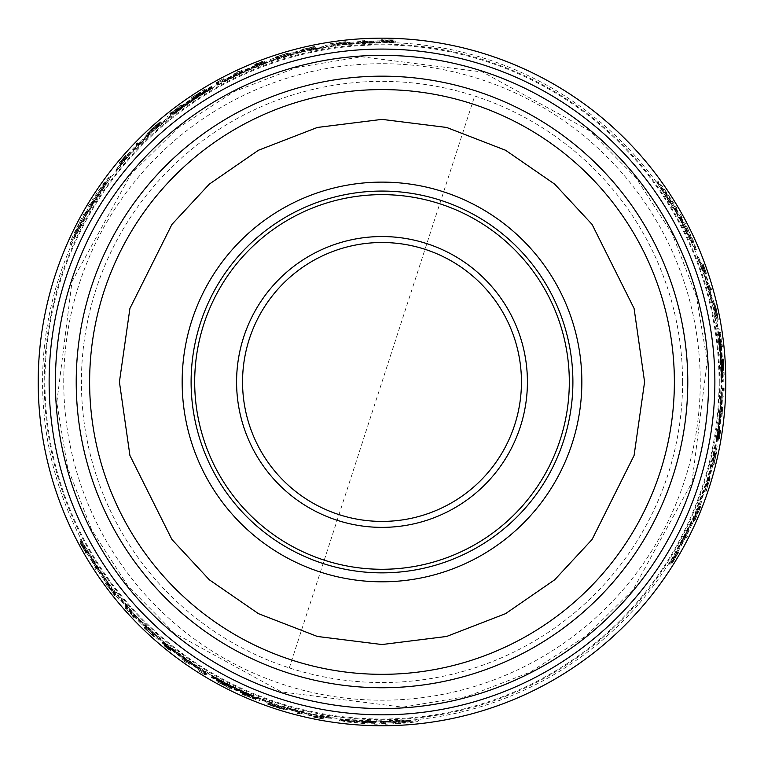 <?xml version="1.0" encoding="UTF-8"?>
<svg xmlns="http://www.w3.org/2000/svg" width="764" height="764" viewBox="0 0 764 764"><rect width="100%" height="100%" fill="white"/><g stroke="black" fill="none" stroke-linecap="round" stroke-linejoin="round"><path stroke-width="0.57" stroke-dasharray="3.82 2.86" d="M682.596 381.962A300.596 300.596 0 0 1 289.298 667.898A300.596 300.596 0 0 1 81.404 381.962A300.596 300.596 0 0 1 474.702 96.016A300.596 300.596 0 0 1 682.596 381.962M72.026 281.467L130.778 174.421L177.544 128.228L233.87 91.709L296.489 67.519L361.334 56.756L482.495 71.978L589.541 130.739L635.734 177.506L672.244 233.832L696.434 296.451L707.206 361.296L691.974 482.447L633.222 589.493L586.456 635.686L530.13 672.205L467.511 696.396L402.666 707.158L281.505 691.936L174.459 633.175L128.266 586.418L91.756 530.082L67.566 467.463L56.794 402.618L72.026 281.467M63.746 381.962A318.254 318.254 0 0 1 382 63.699A318.254 318.254 0 0 1 700.254 381.962A318.254 318.254 0 0 1 382 700.216A318.254 318.254 0 0 1 63.746 381.962M42.564 381.962A339.436 339.436 0 0 1 382 42.526A339.436 339.436 0 0 1 721.436 381.962A339.436 339.436 0 0 1 382 721.397A339.436 339.436 0 0 1 42.564 381.962M702.183 267.429L697.188 257.373A338.92 338.92 0 0 1 701.82 269.797L705.134 277.046L706.585 284.437A338.92 338.92 0 0 1 711.485 302.554L713.91 309.64L714.56 316.592A338.92 338.92 0 0 1 716.431 326.954L715.763 316.888A340.047 340.047 0 0 0 712.306 301.15L709.269 292.364L708.18 285.841A340.047 340.047 0 0 0 702.183 267.429L703.453 267.429L698.477 257.373A340.114 340.114 0 0 1 703.09 269.797L701.82 269.797M716.002 313.049A341.04 341.04 0 0 0 715.324 309.84L713.452 302.916L716.584 317.117A340.811 340.811 0 0 0 715.811 313.278L715.753 313.278A340.744 340.744 0 0 1 717.062 319.973L716.002 313.049L717.224 313.049A342.234 342.234 0 0 0 716.546 309.84L714.684 302.916L717.74 318.101L716.517 318.101M719.268 334.326L719.698 334.326A341.04 341.04 0 0 0 719.421 332.426L718.828 332.426L720.404 344.688A340.448 340.448 0 0 1 720.605 346.569L721.197 346.569A341.04 341.04 0 0 0 720.996 344.688L719.268 334.326L720.901 334.326A342.234 342.234 0 0 0 720.633 332.426L719.421 332.426M722.419 361.324A341.04 341.04 0 0 0 722.266 358.965L722.123 367.007L722.973 375.057A341.04 341.04 0 0 0 722.916 372.698L722.629 369.948A340.839 340.839 0 0 0 722.372 364.065L722.419 361.324L723.613 361.324A342.234 342.234 0 0 0 723.46 358.965L723.317 367.007L722.123 367.007M701.915 264.058L705.182 273.474L701.915 264.058L703.195 264.058L703.797 265.786L702.527 265.786M704.561 271.65L704.026 270.361L705.287 270.361L705.821 271.65L704.561 271.65M709.67 289.566L710.281 289.566A341.04 341.04 0 0 0 709.746 287.675L709.135 287.675A340.448 340.448 0 0 1 709.67 289.566L711.523 289.566A342.234 342.234 0 0 0 710.988 287.675L709.746 287.675M680.839 217.501L674.564 208.209L675.51 208.209C665.339 192.184 658.912 183.15 656.219 181.097L672.788 208.209L673.743 208.209L676.617 213.137L675.653 213.137L681.774 222.458L680.848 222.458L695.068 249.561L692.365 241.462L683.494 222.458L682.567 222.458L679.884 217.501L682.204 217.501L679.769 213.137L677.429 213.137M292.879 53.795L279.968 58.36L279.586 57.692A340.047 340.047 0 0 0 269.329 61.12L269.902 62.113A338.92 338.92 0 0 1 288.83 56.097L302.773 51.656L315.16 49.689A338.92 338.92 0 0 1 335.577 46.232L334.966 45.171A340.047 340.047 0 0 0 323.745 46.938L324.146 47.626L309.773 49.67A340.047 340.047 0 0 0 292.879 53.795L292.259 52.726L281.353 56.698L281.964 57.758M266.646 62.352L266.512 62.123A340.047 340.047 0 0 0 256.599 65.876L254.67 67.07A339.655 339.655 0 0 0 225.495 80.506L225.294 80.163A340.047 340.047 0 0 0 215.859 85.262L216.422 86.236A338.92 338.92 0 0 1 261.116 65.332L266.999 62.915L261.584 64.52L266.646 62.352L266.034 61.301L266.646 62.352M352.29 43.347L349.96 43.424A340.047 340.047 0 0 0 337.191 44.875L356.817 43.978A338.92 338.92 0 0 1 376.528 43.08L396.153 42.201A340.047 340.047 0 0 0 382.382 41.905L380.08 42.049A339.913 339.913 0 0 0 352.29 43.347L351.631 42.201L349.301 42.287A341.241 341.241 0 0 0 336.552 43.758L337.191 44.875M344.287 43.118L333.104 44.474A341.011 341.011 0 0 0 331.079 44.77L331.395 45.315L344.564 43.596A340.419 340.419 0 0 1 346.608 43.376L346.293 42.822A341.011 341.011 0 0 0 344.239 43.042L343.628 41.991L332.464 43.357L333.104 44.474M205.535 90.123A341.04 341.04 0 0 0 203.53 91.346L201.285 92.969A340.839 340.839 0 0 0 196.319 96.13L193.922 97.467A341.04 341.04 0 0 0 191.955 98.776L198.993 94.879L205.535 90.123L204.943 89.082A342.234 342.234 0 0 0 202.928 90.314L200.693 91.938L201.285 92.969M180.314 107.17L180.514 107.523A340.448 340.448 0 0 1 182.052 106.406L181.756 105.9A341.04 341.04 0 0 0 180.228 107.017L171.9 113.32A341.04 341.04 0 0 0 170.391 114.505L170.687 115.02L180.314 107.17L179.922 106.483A341.642 341.642 0 0 1 181.45 105.365L182.052 106.406M138.141 144.377L137.835 143.852A341.04 341.04 0 0 0 136.479 145.255L136.785 145.79A340.448 340.448 0 0 1 138.141 144.377L137.224 142.782A342.234 342.234 0 0 0 135.858 144.186L136.479 145.255M212.392 88.185A339.216 339.216 0 0 0 176.694 111.926L176.608 111.783A339.388 339.388 0 0 1 212.306 88.041L212.172 87.812A339.655 339.655 0 0 0 176.474 111.554L176.408 111.429A339.779 339.779 0 0 1 212.105 87.698L211.972 87.468A340.047 340.047 0 0 0 167.956 117.723L168.529 118.716A338.92 338.92 0 0 1 212.535 88.443L211.79 87.153A340.41 340.41 0 0 0 176.092 110.885L176.608 111.783M140.767 143.336L135.667 147.528A340.047 340.047 0 0 0 122.727 161.93L116.51 171.289A338.92 338.92 0 0 1 124.952 161.061L129.584 154.576L135.257 149.61A338.92 338.92 0 0 1 148.493 136.317L153.411 130.673L159.113 126.643A338.92 338.92 0 0 1 167.144 119.843L158.769 125.439A340.047 340.047 0 0 0 146.86 136.307L140.767 143.336L140.156 142.257L135.047 146.449A341.241 341.241 0 0 0 122.087 160.832L122.727 161.93M90.706 204.532L91.384 205.717L90.849 206.538L90.162 205.363L97.219 194.409L97.62 195.097L105.718 181.908L96.694 193.493L97.095 194.19L87.593 209.68L88.08 210.52L85.253 215.467L84.775 214.646C75.98 231.463 71.367 241.558 70.937 244.91L86.131 217.005L85.654 216.174L88.49 211.217L88.968 212.058L93.982 202.097L94.45 202.899L110.809 177.028L105.145 183.417L93.122 200.607L93.59 201.41L90.63 206.213L89.474 204.198L86.915 208.486L88.08 210.52M119.938 163.849L119.299 162.751L124.561 156.668L125.191 157.766L120.626 163.572L126.289 157.04L119.938 163.849L124.341 158.874L123.711 157.776L119.986 162.474L125.659 155.952L126.289 157.04M155.321 127.158A341.04 341.04 0 0 0 152.876 129.345L147.824 134.426L158.559 124.618A340.811 340.811 0 0 0 155.617 127.206L155.646 127.254A340.744 340.744 0 0 1 160.784 122.775L155.321 127.158L154.71 126.098A342.234 342.234 0 0 0 152.275 128.285L147.213 133.366L158.826 123.128L159.437 124.179M304.607 50.414L304.473 50.195A340.696 340.696 0 0 1 313.25 48.266L313.374 48.495A340.448 340.448 0 0 1 315.341 48.094L315.045 47.588A341.011 341.011 0 0 0 313.078 47.979L313.23 48.237A340.734 340.734 0 0 0 304.464 50.166L304.311 49.908A341.011 341.011 0 0 0 302.382 50.367L302.678 50.873A340.448 340.448 0 0 1 304.607 50.414L303.852 49.116A341.9 341.9 0 0 1 312.619 47.177L313.25 48.266M256.99 64.988L256.876 64.787A340.964 340.964 0 0 1 263.074 62.409L263.045 62.361A341.011 341.011 0 0 0 255.224 65.389L255.501 65.876A340.448 340.448 0 0 1 263.332 62.858L263.313 62.81A340.496 340.496 0 0 0 257.105 65.188L257.029 65.045A340.668 340.668 0 0 1 263.227 62.667L263.188 62.61A340.734 340.734 0 0 0 256.99 64.988L256.389 63.937A341.928 341.928 0 0 1 262.587 61.559L262.615 61.617A341.861 341.861 0 0 0 256.417 63.995L256.503 64.147A341.689 341.689 0 0 1 262.701 61.769L263.313 62.81M392.161 41.094L383.709 40.95A341.011 341.011 0 0 0 382.057 40.95L382.382 41.504A340.448 340.448 0 0 1 384.034 41.514L383.91 41.294A340.668 340.668 0 0 1 385.677 41.313L391.569 41.638A340.448 340.448 0 0 1 393.699 41.705L386.527 41.275L394.339 41.17A341.011 341.011 0 0 0 392.161 41.094L391.464 39.881L383.136 39.948L383.824 41.151M287.579 54.387L275.814 58.198L288.611 54.511L277.418 57.672L287.579 54.387L286.968 53.327L276.816 56.612L286.997 53.69L287.608 54.75M237.537 73.057L237.795 73.506A340.496 340.496 0 0 0 234.233 75.197L234.252 75.235A340.448 340.448 0 0 1 242.914 71.214L242.885 71.176A340.496 340.496 0 0 0 239.524 72.695L239.275 72.255A341.011 341.011 0 0 0 237.537 73.057L237.193 72.465A341.689 341.689 0 0 0 233.631 74.156L234.233 75.197M224.024 79.809L223.995 79.762A341.011 341.011 0 0 0 217.167 83.429L217.444 83.916A340.448 340.448 0 0 1 219.144 82.99L218.886 82.55A340.954 340.954 0 0 1 224.024 79.809L223.432 78.768A342.148 342.148 0 0 0 218.294 81.519L218.886 82.55M363.616 42.03A340.419 340.419 0 0 1 365.727 41.924L365.402 41.351A341.011 341.011 0 0 0 363.282 41.457L362.948 40.874A341.613 341.613 0 0 1 365.058 40.759L365.402 41.351M44.952 381.962A337.048 337.048 0 0 1 382 44.904A337.048 337.048 0 0 1 719.048 381.962A337.048 337.048 0 0 1 382 719.01A337.048 337.048 0 0 1 44.952 381.962M722.047 381.962A340.047 340.047 0 0 0 717.854 328.711L716.708 328.711A338.92 338.92 0 0 1 720.92 381.962L721.216 381.962A339.216 339.216 0 0 0 718.513 339.168L718.676 339.168A339.388 339.388 0 0 1 721.388 381.962L721.655 381.962A339.655 339.655 0 0 0 718.943 339.168L719.077 339.168A339.779 339.779 0 0 1 721.779 381.962L723.241 381.962A341.241 341.241 0 0 0 719.067 328.711L717.921 328.711A340.114 340.114 0 0 1 722.114 381.962L722.41 381.962A340.41 340.41 0 0 0 719.717 339.168L719.879 339.168A340.582 340.582 0 0 1 722.582 381.962L722.849 381.962A340.849 340.849 0 0 0 720.146 339.168L719.077 339.168M373.997 722.935L374.675 721.76L375.659 721.808L374.981 722.992L361.964 722.362L362.365 721.674L346.894 721.254L361.439 723.269L361.84 722.582L380.004 723.059L380.491 722.219L386.192 722.2L385.715 723.021C404.681 722.219 415.721 721.168 418.844 719.869L387.081 720.662L386.603 721.483L380.892 721.522L381.379 720.681L370.244 721.311L370.712 720.509L340.123 719.277L348.489 720.987L369.384 722.811L369.843 722.009L375.487 722.161L374.322 724.167L379.316 724.243L380.491 722.219M298.18 711.933L297.874 712.459A341.04 341.04 0 0 0 299.774 712.936L300.08 712.411A340.448 340.448 0 0 1 298.18 711.933L297.253 713.528A342.234 342.234 0 0 0 299.154 714.015L299.774 712.936M324.146 717.969L314.357 716.078L324.146 717.969L323.506 719.067L321.711 718.723L322.341 717.625M316.248 716.451L317.633 716.632L317.003 717.73L315.618 717.549L316.248 716.451M229.668 687.084A341.04 341.04 0 0 0 231.778 688.135L224.883 683.99L217.492 680.695A341.04 341.04 0 0 0 219.564 681.822L222.085 682.949A340.839 340.839 0 0 0 227.309 685.671L229.668 687.084L229.066 688.116A342.234 342.234 0 0 0 231.186 689.166L224.282 685.021L224.883 683.99M254.613 697.857L254.402 698.229A341.04 341.04 0 0 0 256.188 698.945L256.484 698.43L245.072 693.664A340.448 340.448 0 0 1 243.344 692.891L243.047 693.406A341.04 341.04 0 0 0 244.776 694.17L254.613 697.857L253.801 699.27A342.234 342.234 0 0 0 255.577 699.986L256.188 698.945M274.677 705.669A341.04 341.04 0 0 0 277.79 706.69L284.724 708.524L270.867 704.131A340.811 340.811 0 0 0 274.572 705.392L274.601 705.334A340.744 340.744 0 0 1 268.154 703.119L274.677 705.669L274.066 706.729A342.234 342.234 0 0 0 277.179 707.741L284.113 709.584L269.434 704.637L270.036 703.587M321.09 716.508L332.302 717.215A338.92 338.92 0 0 1 319.218 715.009L311.292 714.254L304.158 711.819A338.92 338.92 0 0 1 286.022 707.006L278.669 705.564L272.328 702.641A338.92 338.92 0 0 1 262.424 699.079L271.468 703.539A340.047 340.047 0 0 0 286.825 708.419L295.954 710.176L302.143 712.497A340.047 340.047 0 0 0 321.09 716.508L320.46 717.606L331.662 718.322A340.114 340.114 0 0 1 318.588 716.107L319.218 715.009M212.172 676.102A339.655 339.655 0 0 0 250.582 695.154L250.516 695.269A339.779 339.779 0 0 1 212.105 676.216L211.972 676.446A340.047 340.047 0 0 0 260.19 699.442L260.763 698.449A338.92 338.92 0 0 1 212.535 675.471L212.392 675.729A339.216 339.216 0 0 0 250.802 694.782L250.716 694.925A339.388 339.388 0 0 1 212.306 675.873L211.58 677.133A340.849 340.849 0 0 0 249.981 696.195L250.516 695.269M96.808 567.843A340.419 340.419 0 0 1 95.653 566.067L95.328 566.64A341.011 341.011 0 0 0 96.474 568.416L96.14 568.999A341.613 341.613 0 0 1 94.984 567.232L95.328 566.64M199.318 669.847L199.289 669.894A341.011 341.011 0 0 0 205.888 673.972L206.165 673.485A340.448 340.448 0 0 1 204.513 672.482L204.265 672.922A340.954 340.954 0 0 1 199.318 669.847L198.716 670.878A342.148 342.148 0 0 0 203.663 673.953L204.265 672.922M190.217 663.314L190.246 663.267A340.448 340.448 0 0 1 182.434 657.785L182.415 657.823A340.496 340.496 0 0 0 185.413 659.972L185.155 660.421A341.011 341.011 0 0 0 186.712 661.519L186.97 661.07A340.496 340.496 0 0 0 190.217 663.314L189.644 664.308A341.642 341.642 0 0 1 181.832 658.826L182.434 657.785M145.828 627.311L154.71 635.801L145.112 626.556L145.828 627.311L145.217 628.371L152.838 635.724L144.912 628.581L145.532 627.511M82.493 543.825A340.448 340.448 0 0 1 81.49 541.953L84.699 548.38L80.697 541.666A341.011 341.011 0 0 0 81.729 543.586L85.826 550.978A341.011 341.011 0 0 0 86.647 552.41L86.972 551.856A340.448 340.448 0 0 1 86.151 550.424L86.026 550.634A340.668 340.668 0 0 1 85.157 549.096L82.493 543.825L81.786 545.038A341.642 341.642 -60 0 1 80.783 543.175L84.002 549.574L84.699 548.38M164.728 644.721L164.699 644.768A341.011 341.011 0 0 0 171.232 650.04L171.518 649.543A340.448 340.448 0 0 1 164.986 644.281L164.957 644.319A340.496 340.496 0 0 0 170.114 648.502L170.028 648.646A340.668 340.668 0 0 1 164.871 644.463L164.843 644.529A340.734 340.734 0 0 0 170 648.703L169.885 648.903A340.964 340.964 0 0 1 164.728 644.721L164.098 645.819A342.205 342.205 0 0 0 170.63 651.081L171.232 650.04M126.194 606.616L125.898 607.132A341.011 341.011 0 0 0 127.225 608.631L127.378 608.373A340.734 340.734 0 0 0 133.433 615.01L133.28 615.259A341.011 341.011 0 0 0 134.645 616.701L134.942 616.195A340.448 340.448 0 0 1 133.576 614.753L133.442 614.972A340.696 340.696 0 0 1 127.387 608.345L127.521 608.115A340.448 340.448 0 0 1 126.194 606.616L125.267 608.22A342.205 342.205 0 0 0 126.604 609.72L127.225 608.631M114.17 593.045A341.011 341.011 0 0 0 115.44 594.65L115.765 594.096L107.695 583.562A340.419 340.419 0 0 1 106.473 581.891L106.158 582.454A341.011 341.011 0 0 0 107.371 584.116L114.399 592.644L113.53 594.153A342.205 342.205 0 0 0 114.801 595.758L115.765 594.096M103.608 576.992L104.84 578.978A340.047 340.047 0 0 0 112.48 589.302L101.889 572.761A338.92 338.92 0 0 1 91.26 556.135L80.688 539.575A340.047 340.047 0 0 0 87.316 551.656L88.586 553.575A339.913 339.913 0 0 0 103.608 576.992L102.949 578.128L104.181 580.115A341.241 341.241 0 0 0 111.83 590.419L112.48 589.302M171.126 648.321L172.97 649.667A339.655 339.655 0 0 0 199.194 668.223L198.993 668.567A340.047 340.047 0 0 0 208.123 674.192L208.687 673.218A338.92 338.92 0 0 1 168.233 644.959L163.2 641.082L167.297 644.959L162.751 641.894A340.047 340.047 0 0 0 170.964 648.598L170.515 649.362L172.368 650.718A340.849 340.849 0 0 0 198.592 669.254L199.194 668.223M152.771 632.114L152.389 632.783A340.047 340.047 0 0 0 160.478 639.955L161.061 638.962A338.92 338.92 0 0 1 146.373 625.573L135.562 615.717L127.674 605.976A338.92 338.92 0 0 1 114.466 590.028L113.855 591.078A340.047 340.047 0 0 0 120.989 599.921L121.39 599.224L130.338 610.646A340.047 340.047 0 0 0 142.362 623.223L152.771 632.114L151.778 633.843A341.241 341.241 0 0 0 159.877 641.006L160.478 639.955M685.575 536.003A340.419 340.419 0 0 1 684.611 537.885L685.27 537.885A341.011 341.011 0 0 0 686.234 536.003L686.912 536.003A341.613 341.613 0 0 1 685.957 537.885L685.27 537.885M722.658 396.22L722.715 396.22A341.011 341.011 0 0 0 722.945 388.465L722.391 388.465A340.448 340.448 0 0 1 722.343 390.404L722.849 390.404A340.954 340.954 0 0 1 722.658 396.22L723.852 396.22A342.148 342.148 0 0 0 724.043 390.404L722.849 390.404M721.751 411.299L721.235 411.299A340.496 340.496 0 0 0 721.55 407.365L721.502 407.365A340.448 340.448 0 0 1 720.653 416.877L720.7 416.877A340.496 340.496 0 0 0 721.063 413.2L721.579 413.2A341.011 341.011 0 0 0 721.751 411.299L722.429 411.299A341.689 341.689 0 0 0 722.744 407.365L721.55 407.365M712.888 463.968L715.476 451.877L712.268 464.808L715.123 453.529L712.888 463.968L714.12 463.968L716.346 453.529L713.796 463.815L712.564 463.815M672.11 561.187L676.465 553.938A341.011 341.011 0 0 0 677.296 552.515L676.646 552.515A340.448 340.448 0 0 1 675.815 553.938L676.073 553.938A340.668 340.668 0 0 1 675.175 555.466L671.938 560.404A340.448 340.448 0 0 1 670.821 562.209L674.774 556.221L670.964 563.039A341.011 341.011 0 0 0 672.11 561.187L673.514 561.187L677.62 553.938L676.236 553.938M719.01 432.185L719.239 432.185A340.964 340.964 0 0 1 718.198 438.737L718.246 438.737A341.011 341.011 0 0 0 719.545 430.447L718.981 430.447A340.448 340.448 0 0 1 717.683 438.737L717.73 438.737A340.496 340.496 0 0 0 718.771 432.185L718.943 432.185A340.668 340.668 0 0 1 717.902 438.737L717.969 438.737A340.734 340.734 0 0 0 719.01 432.185L720.223 432.185A341.928 341.928 0 0 1 719.182 438.737L719.115 438.737A341.861 341.861 0 0 0 720.146 432.185L719.984 432.185A341.689 341.689 0 0 1 718.943 438.737L717.683 438.737M707.817 480.699L708.075 480.699A340.696 340.696 0 0 1 705.363 489.256L705.096 489.256A340.448 340.448 0 0 1 704.465 491.166L705.057 491.166A341.011 341.011 0 0 0 705.688 489.256L705.401 489.256A340.734 340.734 0 0 0 708.113 480.699L708.4 480.699A341.011 341.011 0 0 0 708.973 478.799L708.39 478.799A340.448 340.448 0 0 1 707.817 480.699L709.326 480.699A341.9 341.9 0 0 1 706.624 489.256L705.363 489.256M694.304 518.718L698.716 508.356A341.011 341.011 0 0 0 699.471 506.456L698.84 506.456L693.741 518.718A340.419 340.419 0 0 1 692.91 520.599L693.559 520.599A341.011 341.011 0 0 0 694.39 518.718L695.603 518.718L700.005 508.356L698.716 508.356M690.102 525.536L691.2 523.474A340.047 340.047 0 0 0 696.329 511.699L687.294 529.137A338.92 338.92 0 0 1 678.212 546.652L669.159 564.09A340.047 340.047 0 0 0 676.302 552.315L677.324 550.252A339.913 339.913 0 0 0 690.102 525.536L691.42 525.536L692.518 523.474A341.241 341.241 0 0 0 697.618 511.699L696.329 511.699M718.437 431.402L719.64 431.402A341.241 341.241 0 0 1 717.94 441.859L716.737 441.859A340.047 340.047 0 0 0 718.437 431.402L718.361 429.129A339.655 339.655 0 0 0 721.311 397.137L721.713 397.137A340.047 340.047 0 0 0 722.018 386.422L720.891 386.422A338.92 338.92 0 0 1 716.651 435.585L715.801 441.878L717.119 436.387L716.47 441.859L717.683 441.859L718.332 436.387L717.014 441.878L717.864 435.585A340.114 340.114 0 0 0 722.085 386.422L720.891 386.422M710.759 468.857L713.261 455.392L714.025 455.392A340.047 340.047 0 0 0 716.193 444.801L715.047 444.801A338.92 338.92 0 0 1 710.787 464.206L707.665 478.493L703.166 490.201A338.92 338.92 0 0 1 695.956 509.617L697.179 509.617A340.047 340.047 0 0 0 701.266 499.016L700.464 499.016L705.888 485.56A340.047 340.047 0 0 0 710.759 468.857L711.991 468.857L714.006 457.426L712.783 457.426M380.892 721.522L380.205 722.706L380.892 721.522L380.205 722.706L385.906 722.687L386.603 721.483M418.844 719.869L418.099 721.149L386.383 721.865L385.906 722.687M387.081 720.662L386.383 721.865M320.488 717.033L319.858 718.131L316.258 717.339L316.888 716.25M321.625 717.167L320.985 718.265M323.564 717.511L322.924 718.609L316.258 717.339M315.074 715.868L314.443 716.957M284.724 708.524L284.113 709.584M270.867 704.131L270.255 705.191L281.544 708.811L271.363 705.373L271.974 704.312M282.164 707.75L281.544 708.811M275.814 58.198L275.202 57.138L287.999 53.442L288.611 54.511M277.418 57.672L276.816 56.612M153.449 634.664L152.838 635.724M154.71 635.801L154.099 636.851L145.217 628.371M145.112 626.556L144.501 627.616M147.824 134.426L147.213 133.366M158.559 124.618L157.947 123.567L149.161 131.532L157.231 124.437L157.842 125.487M149.773 132.602L149.161 131.532M120.626 163.572L119.986 162.474M122.574 161.147L121.944 160.048L124.417 157.336L125.048 158.425M121.887 162.063L121.256 160.965M166.514 644.377L165.912 645.418L166.695 646.01L166.934 644.625M167.297 644.959L166.695 646.01M88.49 211.217L87.803 210.024L88.49 211.217L87.803 210.024L84.966 214.97L85.654 216.174M70.937 244.91L70.202 243.63L85.434 215.801L84.966 214.97M86.131 217.005L85.434 215.801M262.482 64.138L261.88 63.087L260.973 63.469L266.321 61.75L260.514 64.281A340.114 340.114 0 0 0 215.82 85.205L216.422 86.236M261.584 64.52L260.973 63.469M279.968 58.36L279.357 57.3L279.968 58.36L279.357 57.3L281.353 56.698M676.617 213.137L677.993 213.137L676.617 213.137L677.993 213.137L675.128 208.209L673.743 208.209M656.219 181.097L657.699 181.097L674.182 208.209L675.128 208.209M672.788 208.209L674.182 208.209M715.476 451.877L716.699 451.877L713.5 464.808L712.268 464.808M715.123 453.529L716.346 453.529M702.937 267.696L704.207 267.696L705.325 271.201L704.064 271.201M702.488 266.646L703.759 266.646M701.81 264.793L703.081 264.793L705.325 271.201M704.637 272.968L705.898 272.968M713.452 302.916L714.684 302.916M716.584 317.117L717.797 317.117L715.285 305.524L717.406 316.067L716.183 316.067M714.063 305.524L715.285 305.524M717.004 437.361L718.208 437.361M717.119 436.387L718.332 436.387M713.261 455.392L714.483 455.392L713.261 455.392L714.483 455.392L714.006 457.426M49.125 381.962A332.875 332.875 0 0 1 382 49.087A332.875 332.875 0 0 1 714.875 381.962A332.875 332.875 0 0 1 382 714.827A332.875 332.875 0 0 1 49.125 381.962M393.002 723.718L394.128 721.77L393.002 723.718L409.743 721.932L393.976 722.028L393.555 722.754L380.052 723.05L379.316 724.243M393.555 722.754L394.682 720.805L410.469 720.672L409.743 721.932M410.469 720.672L393.708 722.496M375.659 721.808L374.637 721.827L373.959 723.002M100.819 572.427L100.18 571.529A339.655 339.655 0 0 1 92.091 558.914L91.594 557.997L90.906 559.172L91.403 560.088A340.849 340.849 0 0 0 99.511 572.685L90.83 559.076L91.594 557.997L100.752 572.303L100.16 573.573M197.064 667.956L199.108 669.168L197.15 667.812A340.419 340.419 0 0 1 172.072 649.935L170.143 648.521L171.986 650.088A340.582 340.582 0 0 0 197.064 667.956L197.666 666.924A339.388 339.388 0 0 1 172.597 649.037L170.754 647.48L172.674 648.894A339.226 339.226 0 0 0 197.752 666.781L199.71 668.137L199.108 669.168M199.71 668.137L197.666 666.924M80.526 220.605L81.653 222.553L80.526 220.605L73.697 235.99L81.5 222.295L81.089 221.57L87.583 209.718L86.915 208.486M81.089 221.57L82.206 223.518L74.423 237.251L73.697 235.99M74.423 237.251L81.232 221.827M90.849 206.538L91.346 205.65L90.668 204.465M357.638 43.214L358.736 43.099A339.655 339.655 0 0 1 373.711 42.412L374.752 42.431L374.073 41.256L373.033 41.227A340.849 340.849 0 0 0 358.077 41.953L374.198 41.237L374.847 42.421L357.781 43.223L356.979 42.068M226.784 78.797L224.712 79.962L226.87 78.95A340.419 340.419 0 0 1 254.88 66.162L257.076 65.207L254.804 66.019A340.582 340.582 0 0 0 226.784 78.797L227.376 79.838A339.388 339.388 0 0 1 255.405 67.06L257.678 66.248L255.491 67.213A339.226 339.226 0 0 0 227.462 79.981L225.304 81.003L224.712 79.962M225.304 81.003L227.376 79.838M672.473 201.553L670.229 201.553L672.473 201.553L662.56 187.944L670.525 201.553L671.355 201.553L678.27 212.946L679.769 213.137M671.355 201.553L669.111 201.553L661.108 187.944L662.56 187.944M661.108 187.944L671.059 201.553M681.373 218.399L686.817 229.105L686.015 229.105L693.387 242.713L687.867 229.105L687.075 229.105L681.373 218.399L680.017 218.399L679.492 217.52L680.858 217.52M687.543 530.235L687.084 531.238A339.655 339.655 0 0 1 680.208 544.551L679.664 545.439L681.02 545.439L681.564 544.551A340.849 340.849 0 0 0 688.412 531.238L680.972 545.563L679.616 545.525L687.466 530.35L688.861 530.235M722.152 399.114L722.181 396.736L721.98 399.114A340.419 340.419 0 0 1 719.039 429.769L718.781 432.147L719.211 429.769A340.582 340.582 0 0 0 722.152 399.114L720.958 399.114A339.388 339.388 0 0 1 718.007 429.769L717.577 432.147L717.835 429.769A339.226 339.226 0 0 0 720.786 399.114L720.987 396.736L722.181 396.736M720.987 396.736L720.958 399.114M191.105 381.962A190.895 190.895 0 0 1 382 191.067A190.895 190.895 0 0 1 572.895 381.962A190.895 190.895 0 0 1 382 572.857A190.895 190.895 0 0 1 191.105 381.962M242.551 381.962A139.449 139.449 0 0 0 382 521.411A139.449 139.449 0 0 0 521.449 381.962A139.449 139.449 0 0 0 382 242.513A139.449 139.449 0 0 0 242.551 381.962M375.487 722.161L374.322 724.167M374.799 723.336L369.174 723.174L369.843 722.009M370.712 720.509L370.034 721.684L339.483 720.404L347.83 722.123L368.706 723.976M369.566 722.486L375.2 722.649L376.365 720.633M381.379 720.681L380.692 721.865L375.687 721.808M380.205 722.706L380.73 721.856L394.262 721.531M385.715 723.021L385.027 724.224C403.965 723.46 414.995 722.438 418.099 721.149M386.192 722.2L385.027 724.224M385.495 723.403L379.803 723.413M297.874 712.459L297.253 713.528M300.08 712.411L299.459 713.481A341.642 341.642 0 0 1 297.559 713.003M299.154 714.015L299.459 713.481M321.606 717.281L320.976 718.38L317.003 717.73L321.711 718.723M319.858 718.131L313.727 717.167L323.506 719.067M320.976 718.38L322.924 718.609M231.778 688.135L231.186 689.166M227.309 685.671L226.707 686.702L229.066 688.116M222.085 682.949L221.484 683.99A342.033 342.033 0 0 0 226.707 686.702M219.564 681.822L218.962 682.863L221.484 683.99M217.492 680.695L216.89 681.727A342.234 342.234 0 0 0 218.962 682.863M224.282 685.021L216.89 681.727M254.402 698.229L253.801 699.27M244.814 694.104L244.222 695.144L254.011 698.898M244.776 694.17L244.222 695.144M243.047 693.406L242.446 694.447A342.234 342.234 0 0 0 244.184 695.211M243.344 692.891L242.446 694.447M245.072 693.664L244.48 694.705A341.642 341.642 0 0 1 242.742 693.932M244.872 694.018L244.48 694.705M256.484 698.43L255.873 699.471L244.27 695.059M255.577 699.986L255.873 699.471M277.79 706.69L277.179 707.741M268.154 703.119L267.543 704.179L274.066 706.729M274.601 705.334L273.989 706.394A341.938 341.938 0 0 1 267.543 704.179M274.572 705.392L273.989 706.394M270.255 705.191A342.005 342.005 0 0 0 273.961 706.442M269.434 704.637L271.363 705.373M332.302 717.215L331.662 718.322M302.143 712.497L301.522 713.576A341.241 341.241 0 0 0 320.46 717.606M295.954 710.176L295.343 711.255L301.522 713.576M295.343 711.255L293.07 710.644L293.682 709.575M286.825 708.419L286.213 709.479L293.07 710.644M271.468 703.539L270.857 704.599A341.241 341.241 0 0 0 286.213 709.479M262.424 699.079L261.823 700.13L270.857 704.599M272.328 702.641L271.726 703.701A340.114 340.114 0 0 1 261.823 700.13M278.669 705.564L278.058 706.624L271.726 703.701M286.022 707.006L285.411 708.066L278.058 706.624M304.158 711.819L303.537 712.898A340.114 340.114 0 0 1 285.411 708.066M311.292 714.254L310.661 715.343L303.537 712.898M318.588 716.107L310.661 715.343M365.727 41.924L365.058 40.759M363.282 41.457L362.948 40.874M364.724 40.186A342.205 342.205 0 0 0 362.613 40.301M217.167 83.429L216.565 82.397A342.205 342.205 0 0 1 223.403 78.721L223.432 78.768M223.995 79.762L223.403 78.721M219.144 82.99L218.294 81.519M217.444 83.916L216.842 82.884A341.642 341.642 0 0 1 218.542 81.949M216.565 82.397L216.842 82.884M237.795 73.506L237.193 72.465M239.275 72.255L238.674 71.214A342.205 342.205 0 0 0 236.935 72.017M239.524 72.695L238.674 71.214M234.252 75.235L233.65 74.204A341.642 341.642 0 0 1 242.312 70.173L242.283 70.135A341.689 341.689 0 0 0 238.931 71.663M288.582 54.053L287.961 52.993L275.202 57.138M286.968 53.327L287.961 52.993M287.999 53.442L286.997 53.69M385.467 41.218L384.769 40.024M394.339 41.17L393.641 39.948A342.205 342.205 0 0 0 391.464 39.881M386.527 41.275L385.839 40.072L393.641 39.948M393.699 41.705L392.992 40.492L385.839 40.072M391.569 41.638L390.872 40.425A341.642 341.642 60 0 1 392.992 40.492M385.677 41.313L384.98 40.11L390.872 40.425M383.91 41.294L383.213 40.1A341.861 341.861 0 0 1 384.98 40.11M384.034 41.514L383.213 40.1M382.382 41.504L381.694 40.311A341.642 341.642 0 0 1 383.337 40.311M382.057 40.95L381.694 40.311M383.709 40.95L383.022 39.757A342.205 342.205 0 0 0 381.37 39.757M263.074 62.409L262.472 61.359A342.157 342.157 0 0 0 256.274 63.737L256.389 63.937M256.876 64.787L256.274 63.737M263.188 62.61L262.587 61.559M263.227 62.667L262.615 61.617M257.029 65.045L256.417 63.995M257.105 65.188L256.503 64.147M263.332 62.858L262.73 61.808A341.642 341.642 0 0 0 254.899 64.835L255.501 65.876M255.224 65.389L254.899 64.835M263.045 62.361L262.444 61.321A342.205 342.205 0 0 0 254.622 64.348M313.23 48.237L312.6 47.148A341.928 341.928 0 0 0 303.833 49.087L303.852 49.116M302.678 50.873L302.047 49.794A341.642 341.642 0 0 1 303.986 49.335M302.382 50.367L302.047 49.794M304.311 49.908L303.69 48.829A342.205 342.205 0 0 0 301.761 49.297M313.078 47.979L312.6 47.148M315.045 47.588L314.415 46.489A342.205 342.205 0 0 0 312.457 46.89M315.341 48.094L314.415 46.489M313.374 48.495L312.743 47.406A341.642 341.642 0 0 1 314.711 47.005M250.582 695.154L249.981 696.195M212.306 675.873L211.58 677.133M250.716 694.925L250.114 695.966A340.582 340.582 0 0 1 211.714 676.904M250.802 694.782L250.114 695.966M212.392 675.729L211.79 676.761A340.41 340.41 0 0 0 250.2 695.823M212.535 675.471L211.79 676.761M260.763 698.449L260.152 699.499A340.114 340.114 0 0 1 211.943 676.503M211.972 676.446L211.38 677.487A341.241 341.241 0 0 0 259.579 700.483M212.105 676.216L211.38 677.487M249.914 696.31A340.973 340.973 0 0 1 211.513 677.248M95.653 566.067L94.984 567.232M96.474 568.416L96.14 568.999M94.66 567.795A342.205 342.205 0 0 0 95.806 569.572M205.888 673.972L205.287 675.004A342.205 342.205 0 0 1 198.688 670.926L198.716 670.878M199.289 669.894L198.688 670.926M204.513 672.482L203.663 673.953M206.165 673.485L205.573 674.526A341.642 341.642 0 0 1 203.912 673.523M205.287 675.004L205.573 674.526M190.246 663.267L189.644 664.308M186.97 661.07L186.368 662.111A341.689 341.689 0 0 0 189.625 664.346M186.712 661.519L186.368 662.111M185.155 660.421L184.554 661.452A342.205 342.205 0 0 0 186.12 662.55M185.413 659.972L184.554 661.452M182.415 657.823L181.813 658.864A341.689 341.689 0 0 0 184.812 661.013M144.74 626.814L144.129 627.884L144.912 628.581M144.129 627.884L154.099 636.851M81.49 541.953L80.783 543.175M85.157 549.096L84.46 550.3L81.786 545.038M86.026 550.634L85.329 551.837A341.861 341.861 0 0 1 84.46 550.3M86.151 550.424L85.329 551.837M86.972 551.856L86.284 553.05A341.642 341.642 0 0 1 85.453 551.618M86.647 552.41L86.284 553.05M85.826 550.978L85.138 552.181A342.205 342.205 0 0 0 85.96 553.604M85.94 550.787L85.138 552.181M85.186 549.326L84.489 550.519L85.253 551.98M81.729 543.586L81.022 544.799L84.489 550.519M80.697 541.666L79.991 542.879A342.205 342.205 0 0 0 81.022 544.799M84.002 549.574L79.991 542.879M164.699 644.768L164.098 645.819M169.885 648.903L169.274 649.954A342.157 342.157 0 0 1 164.117 645.771M170 648.703L169.274 649.954M164.843 644.529L164.231 645.57A341.928 341.928 0 0 0 169.398 649.753M164.871 644.463L164.231 645.57M170.028 648.646L169.427 649.686A341.861 341.861 0 0 1 164.27 645.513M170.114 648.502L169.427 649.686M164.957 644.319L164.355 645.37A341.689 341.689 0 0 0 169.512 649.543M164.986 644.281L164.355 645.37M171.518 649.543L170.916 650.594A341.642 341.642 0 0 1 164.375 645.322M170.63 651.081L170.916 650.594M125.898 607.132L125.267 608.22M127.521 608.115L126.891 609.204A341.642 341.642 0 0 1 125.563 607.705M127.387 608.345L126.891 609.204M133.442 614.972L132.821 616.061A341.9 341.9 0 0 1 126.767 609.433M133.576 614.753L132.821 616.061M134.942 616.195L134.311 617.274A341.642 341.642 0 0 1 132.955 615.832M134.645 616.701L134.311 617.274M133.28 615.259L132.659 616.338A342.205 342.205 0 0 0 134.025 617.78M133.433 615.01L132.659 616.338M127.378 608.373L126.748 609.462A341.928 341.928 0 0 0 132.802 616.09M115.44 594.65L114.801 595.758M114.399 592.644L113.53 594.153M107.409 584.04L106.759 585.167L113.76 593.762M107.371 584.116L106.759 585.167M106.158 582.454L105.499 583.581A342.205 342.205 0 0 0 106.721 585.243M106.473 581.891L105.499 583.581M107.695 583.562L107.036 584.689A341.613 341.613 0 0 1 105.824 583.028M107.466 583.944L107.036 584.689M115.116 595.213L106.817 585.081M152.876 129.345L152.275 128.285M160.784 122.775L160.182 121.724L154.71 126.098M155.646 127.254L155.035 126.203A341.938 341.938 0 0 1 160.182 121.724M155.617 127.206L155.035 126.203M157.947 123.567A342.005 342.005 0 0 0 155.006 126.146M158.826 123.128L157.231 124.437M120.492 161.357L121.132 162.455M121.944 160.048L125.831 155.226L119.299 162.751M125.659 155.952L124.417 157.336M104.84 578.978L104.181 580.115M88.586 553.575L87.898 554.76A341.107 341.107 0 0 0 102.949 578.128M87.316 551.656L86.628 552.849L87.898 554.76M80.688 539.575L79.981 540.797A341.241 341.241 0 0 0 86.628 552.849M91.26 556.135L90.582 557.319L79.981 540.797M101.889 572.761L101.23 573.907A340.114 340.114 0 0 1 90.582 557.319M111.83 590.419L101.23 573.907M170.964 648.598L170.515 649.362M162.751 641.894L162.149 642.944A341.241 341.241 0 0 0 170.362 649.639M165.912 645.418L162.283 642.715L162.885 641.645L162.149 642.944M163.133 641.187L162.531 642.237L166.332 645.666M163.2 641.082L162.531 642.237M208.687 673.218L208.095 674.249A340.114 340.114 0 0 1 167.631 646.01L162.598 642.132M198.993 668.567L198.401 669.598A341.241 341.241 0 0 0 207.531 675.223M152.389 632.783L151.778 633.843M152.16 633.175L150.642 631.752L151.253 630.692M142.362 623.223L141.751 624.293L150.642 631.752M130.338 610.646L129.708 611.735A341.241 341.241 0 0 0 141.751 624.293M122.794 600.867L122.154 601.965L129.708 611.735M122.154 601.965L120.75 600.332L121.39 599.224M113.855 591.078L113.215 592.196A341.241 341.241 0 0 0 120.349 601.02M114.466 590.028L113.215 592.196M127.674 605.976L127.044 607.065A340.114 340.114 0 0 1 113.826 591.145M135.562 615.717L134.942 616.796L127.044 607.065M134.942 616.796L136.804 618.735L137.424 617.665M146.373 625.573L145.762 626.642L136.804 618.735M161.061 638.962L160.45 640.012A340.114 340.114 0 0 1 145.762 626.642M159.877 641.006L160.45 640.012M90.63 206.213L89.474 204.198M89.951 205.029L92.912 200.235L93.59 201.41M94.45 202.899L93.771 201.725L110.159 175.911L104.487 182.281L92.454 199.442M93.313 200.932L90.353 205.726L91.518 207.741M88.968 212.058L88.28 210.864L90.83 206.557M87.803 210.024L88.271 210.912L81.786 222.792M84.775 214.646L84.078 213.442C75.264 230.231 70.632 240.288 70.202 243.63M85.253 215.467L84.078 213.442M84.556 214.264L87.392 209.326M135.667 147.528L135.047 146.449M140.156 142.257L141.817 140.595L142.429 141.665M146.86 136.307L146.249 135.238L141.817 140.595M158.769 125.439L158.158 124.389A341.241 341.241 0 0 0 146.249 135.238M167.144 119.843L166.542 118.792L158.158 124.389M159.113 126.643L158.501 125.582A340.114 340.114 0 0 1 166.542 118.792M153.411 130.673L152.8 129.613L158.501 125.582M148.493 136.317L147.872 135.257L152.8 129.613M135.257 149.61L134.626 148.531A340.114 340.114 0 0 1 147.872 135.257M129.584 154.576L128.954 153.488L134.626 148.531M124.952 161.061L124.322 159.963L128.954 153.488M116.51 171.289L115.87 170.181A340.114 340.114 0 0 1 124.322 159.963M122.087 160.832L115.87 170.181M176.694 111.926L176.092 110.885M212.535 88.443L211.79 87.153M168.529 118.716L167.927 117.666A340.114 340.114 0 0 1 211.943 87.411M211.972 87.468L211.38 86.427A341.241 341.241 0 0 0 167.354 116.672M212.105 87.698L211.38 86.427M176.408 111.429L175.806 110.388A340.973 340.973 0 0 1 211.513 86.666M176.474 111.554L175.806 110.388M212.172 87.812L211.58 86.781A340.849 340.849 0 0 0 175.873 110.503M212.306 88.041L211.58 86.781M176.007 110.742A340.582 340.582 0 0 1 211.714 87.01M137.835 143.852L137.224 142.782M136.785 145.79L136.164 144.711A341.642 341.642 0 0 1 137.53 143.307M135.858 144.186L136.164 144.711M180.514 107.523L179.922 106.483M170.687 115.02L170.085 113.979L179.712 106.129M170.391 114.505L170.085 113.979M171.9 113.32L171.298 112.27A342.234 342.234 0 0 0 169.789 113.464M172.12 113.693L171.298 112.27M180.266 107.084L179.664 106.043L171.518 112.642M180.228 107.017L179.664 106.043M181.756 105.9L181.154 104.859A342.234 342.234 0 0 0 179.626 105.976M181.45 105.365L181.154 104.859M203.53 91.346L202.928 90.314M198.993 94.879L198.392 93.838L204.943 89.082M191.955 98.776L191.353 97.744L198.392 93.838M193.922 97.467L193.321 96.436A342.234 342.234 0 0 0 191.353 97.744M196.319 96.13L195.727 95.099L193.321 96.436M200.693 91.938A342.033 342.033 0 0 0 195.727 95.099M333.333 44.866L332.693 43.758M344.239 43.042L343.628 41.991M346.293 42.822L345.634 41.686A342.205 342.205 0 0 0 343.59 41.915M346.608 43.376L345.634 41.686M344.564 43.596L343.915 42.469A341.613 341.613 0 0 1 345.958 42.249M344.335 43.204L343.915 42.469M331.395 45.315L330.755 44.207L343.685 42.077M331.079 44.77L330.755 44.207M332.464 43.357A342.205 342.205 0 0 0 330.44 43.663M349.96 43.424L349.301 42.287M380.08 42.049L379.402 40.855A341.107 341.107 0 0 0 351.631 42.201M382.382 41.905L381.694 40.712L379.402 40.855M396.153 42.201L395.446 40.979A341.241 341.241 0 0 0 381.694 40.712M376.528 43.08L375.84 41.896L395.446 40.979M356.817 43.978L356.148 42.822A340.114 340.114 0 0 1 375.84 41.896M336.552 43.758L356.148 42.822M256.599 65.876L255.997 64.825A341.241 341.241 0 0 1 265.91 61.072L261.88 63.087M266.512 62.123L265.91 61.072M266.932 62.801L266.321 61.75M266.999 62.915L266.388 61.865M225.294 80.163L224.692 79.131A341.241 341.241 0 0 0 215.257 84.221M225.495 80.506L224.692 79.131M254.67 67.07L254.068 66.029A340.849 340.849 0 0 0 224.893 79.475M254.068 66.029L256.16 65.102L256.761 66.153M309.773 49.67L309.153 48.581A341.241 341.241 0 0 0 292.259 52.726M322.016 48.017L321.386 46.919L309.153 48.581M321.386 46.919L323.506 46.528L324.146 47.626M334.966 45.171L334.317 44.064A341.241 341.241 0 0 0 323.105 45.83M335.577 46.232L334.317 44.064M315.16 49.689L314.529 48.6A340.114 340.114 0 0 1 334.928 45.114M302.773 51.656L302.152 50.577L314.529 48.6M302.152 50.577L299.545 51.217L300.166 52.296M288.83 56.097L288.219 55.027L299.545 51.217M269.902 62.113L269.291 61.063A340.114 340.114 0 0 1 288.219 55.027M279.586 57.692L278.975 56.641A341.241 341.241 0 0 0 268.718 60.069M279.357 57.3L278.975 56.641M679.884 217.501L682.204 217.501M681.249 217.501L683.914 222.458L682.567 222.458M680.848 222.458L682.195 222.458L696.367 249.561L693.674 241.462L684.84 222.458M683.121 222.458L680.438 217.501L678.117 217.501M675.653 213.137L677.028 213.137L685.48 229.105L686.817 229.105M677.993 213.137L676.999 213.108L669.952 201.553M675.51 208.209L676.894 208.209C666.771 192.175 660.373 183.14 657.699 181.097M674.564 208.209L676.894 208.209M675.949 208.209L678.804 213.137M684.611 537.885L685.957 537.885M686.234 536.003L686.912 536.003M686.616 537.885A342.205 342.205 0 0 0 687.571 536.003M710.281 289.566L711.523 289.566M709.135 287.675L710.377 287.675A341.642 341.642 0 0 1 710.912 289.566M710.988 287.675L710.377 287.675M722.945 388.465L724.138 388.465A342.205 342.205 0 0 1 723.909 396.22L723.852 396.22M722.715 396.22L723.909 396.22M722.343 390.404L724.043 390.404M722.391 388.465L723.584 388.465A341.642 341.642 0 0 1 723.537 390.404M724.138 388.465L723.584 388.465M721.235 411.299L722.429 411.299M721.579 413.2L722.773 413.2A342.205 342.205 0 0 0 722.945 411.299M721.063 413.2L722.773 413.2M720.7 416.877L721.904 416.877A341.689 341.689 0 0 0 722.257 413.2M720.653 416.877L721.904 416.877M721.502 407.365L722.696 407.365A341.642 341.642 0 0 1 721.856 416.877M712.678 464.999L713.91 464.999L716.699 451.877M714.12 463.968L713.91 464.999M713.5 464.808L713.796 463.815M675.347 555.323L676.742 555.323M670.964 563.039L672.368 563.039A342.205 342.205 0 0 0 673.514 561.187M674.774 556.221L676.159 556.221L672.368 563.039M670.821 562.209L672.224 562.209L676.159 556.221M671.938 560.404L673.342 560.404A341.642 341.642 180 0 1 672.224 562.209M675.175 555.466L676.56 555.466L673.342 560.404M676.073 553.938L677.448 553.938A341.861 341.861 0 0 1 676.56 555.466M675.815 553.938L677.448 553.938M676.646 552.515L678.031 552.515A341.642 341.642 0 0 1 677.2 553.938M677.296 552.515L678.031 552.515M676.465 553.938L677.849 553.938A342.205 342.205 0 0 0 678.671 552.515M702.594 266.598L703.864 266.598L705.287 270.361L703.797 265.786M704.207 267.696L706.433 273.474L703.195 264.058M703.864 266.598L703.081 264.793M718.198 438.737L719.411 438.737A342.157 342.157 0 0 0 720.452 432.185L720.223 432.185M719.239 432.185L720.452 432.185M717.969 438.737L719.182 438.737M717.902 438.737L719.115 438.737M718.943 432.185L720.146 432.185M718.771 432.185L719.984 432.185M717.73 438.737L718.943 438.737M718.981 430.447L720.185 430.447A341.642 341.642 0 0 1 718.895 438.737M719.545 430.447L720.185 430.447M718.246 438.737L719.459 438.737A342.205 342.205 0 0 0 720.748 430.447M708.075 480.699L709.326 480.699M708.39 478.799L709.632 478.799A341.642 341.642 0 0 1 709.068 480.699M708.973 478.799L709.632 478.799M708.4 480.699L709.651 480.699A342.205 342.205 0 0 0 710.214 478.799M708.113 480.699L709.651 480.699M705.401 489.256L706.652 489.256A341.928 341.928 0 0 0 709.355 480.699M705.688 489.256L706.652 489.256M705.057 491.166L706.308 491.166A342.205 342.205 0 0 0 706.948 489.256M704.465 491.166L706.308 491.166M705.096 489.256L706.356 489.256A341.642 341.642 0 0 1 705.726 491.166M722.266 358.965L723.46 358.965M722.372 364.065L723.565 364.065L723.613 361.324M722.629 369.948L723.823 369.948A342.033 342.033 0 0 0 723.565 364.065M722.916 372.698L724.11 372.698L723.823 369.948M722.973 375.057L724.167 375.057A342.234 342.234 0 0 0 724.11 372.698M723.317 367.007L724.167 375.057M719.698 334.326L720.901 334.326M720.92 344.688L722.123 344.688L720.471 334.326M720.996 344.688L722.123 344.688M721.197 346.569L722.4 346.569A342.234 342.234 0 0 0 722.2 344.688M720.605 346.569L722.4 346.569M720.404 344.688L721.608 344.688A341.642 341.642 0 0 1 721.808 346.569M720.824 344.688L721.608 344.688M718.828 332.426L720.032 332.426L722.018 344.688M720.633 332.426L720.032 332.426M698.258 508.356L699.547 508.356M694.39 518.718L695.603 518.718M693.559 520.599L694.858 520.599A342.205 342.205 0 0 0 695.689 518.718M692.91 520.599L694.858 520.599M693.741 518.718L695.049 518.718A341.613 341.613 0 0 1 694.218 520.599M694.199 518.718L695.049 518.718M698.84 506.456L700.12 506.456L695.498 518.718M699.471 506.456L700.12 506.456M700.005 508.356A342.205 342.205 0 0 0 700.75 506.456M715.324 309.84L716.546 309.84M717.062 319.973L718.275 319.973L717.224 313.049M715.753 313.278L716.976 313.278A341.938 341.938 0 0 1 718.275 319.973M715.811 313.278L716.976 313.278M717.797 317.117A342.005 342.005 0 0 0 717.033 313.278M717.74 318.101L717.406 316.067M691.2 523.474L692.518 523.474M677.324 550.252L678.699 550.252A341.107 341.107 0 0 0 691.42 525.536M676.302 552.315L677.678 552.315L678.699 550.252M669.159 564.09L670.572 564.09A341.241 341.241 0 0 0 677.678 552.315M678.212 546.652L679.578 546.652L670.572 564.09M687.294 529.137L688.622 529.137A340.114 340.114 0 0 1 679.578 546.652M697.618 511.699L688.622 529.137M718.943 339.168L720.146 339.168M721.655 381.962L722.849 381.962M721.388 381.962L722.582 381.962M718.676 339.168L719.879 339.168M718.513 339.168L719.717 339.168M721.216 381.962L722.41 381.962M720.92 381.962L722.114 381.962M716.708 328.711L717.921 328.711M717.854 328.711L719.067 328.711M721.779 381.962L723.241 381.962M720.28 339.168A340.973 340.973 0 0 1 722.973 381.962M716.737 441.859L717.94 441.859M715.935 441.878L717.148 441.878M715.801 441.878L717.014 441.878M721.713 397.137L722.906 397.137A341.241 341.241 0 0 0 723.212 386.422M721.311 397.137L722.906 397.137M718.361 429.129L719.564 429.129A340.849 340.849 0 0 0 722.505 397.137M719.564 429.129L719.325 431.402L718.112 431.402M697.188 257.373L698.477 257.373M708.18 285.841L709.431 285.841A341.241 341.241 0 0 0 703.453 267.429M709.269 292.364L710.51 292.364L709.431 285.841M710.51 292.364L711.122 294.627L709.88 294.627M712.306 301.15L713.538 301.15L711.122 294.627M715.763 316.888L716.985 316.888A341.241 341.241 0 0 0 713.538 301.15M716.431 326.954L717.635 326.954L716.985 316.888M714.56 316.592L715.772 316.592A340.114 340.114 0 0 1 717.635 326.954M713.91 309.64L715.133 309.64L715.772 316.592M711.485 302.554L712.716 302.554L715.133 309.64M706.585 284.437L707.836 284.437A340.114 340.114 0 0 1 712.716 302.554M705.134 277.046L706.385 277.046L707.836 284.437M703.09 269.797L706.385 277.046M705.888 485.56L707.139 485.56A341.241 341.241 0 0 0 711.991 468.857M701.19 496.982L702.46 496.982L707.139 485.56M702.46 496.982L701.744 499.016L700.464 499.016M701.266 499.016L701.744 499.016M697.179 509.617L698.468 509.617A341.241 341.241 0 0 0 702.536 499.016M695.956 509.617L698.468 509.617M703.166 490.201L704.427 490.201A340.114 340.114 0 0 1 697.245 509.617M707.665 478.493L708.906 478.493L704.427 490.201M708.906 478.493L709.66 475.915L708.419 475.915M710.787 464.206L712.019 464.206L709.66 475.915M715.047 444.801L716.26 444.801A340.114 340.114 0 0 1 712.019 464.206M714.025 455.392L715.247 455.392A341.241 341.241 0 0 0 717.406 444.801M714.483 455.392L715.247 455.392M394.128 721.77L380.692 721.865L380.071 723.069L393.422 722.992M224.196 685.174L221.913 684.181A341.995 341.995 0 0 0 226.306 686.464L224.196 685.174L224.797 684.133L226.908 685.432A340.801 340.801 0 0 1 222.515 683.14L221.913 684.181M81.653 222.553L88.28 210.864L87.554 209.728L80.946 221.331M198.306 93.695L200.311 92.215A341.995 341.995 0 0 0 196.138 94.87L198.306 93.695L198.907 94.726L196.73 95.911A340.801 340.801 0 0 1 200.913 93.246L200.311 92.215M670.229 201.553L677.028 213.137L678.375 213.07L671.632 201.553M723.489 367.007L723.775 369.48A341.995 341.995 0 0 0 723.556 364.533L723.489 367.007L722.295 367.007L722.362 364.533A340.801 340.801 0 0 1 722.572 369.48L723.775 369.48M394.682 720.805L393.976 722.028M361.84 722.582L361.439 723.269M362.107 722.114L347.544 720.118L363.034 720.509L362.365 721.674M363.034 720.509L361.964 722.362M374.675 721.76L362.633 721.206M362.508 721.426L374.637 721.827M226.306 686.464L226.908 685.432M222.515 683.14L224.797 684.133M82.206 223.518L81.5 222.295M97.095 194.19L96.694 193.493M97.362 194.648L106.368 183.035L98.289 196.252L97.62 195.097M98.289 196.252L97.219 194.409M91.384 205.717L97.888 195.565M97.754 195.345L91.346 205.65M196.138 94.87L196.73 95.911M200.913 93.246L198.907 94.726M669.111 201.553L670.525 201.553M687.075 229.105L687.867 229.105M686.53 229.105L692.079 242.713L684.678 229.105L686.015 229.105M684.678 229.105L685.48 229.105M685.738 229.105L680.017 218.399M723.556 364.533L722.362 364.533M722.572 369.48L722.295 367.007M289.298 667.898L474.702 96.016M719.784 381.962A337.783 337.783 0 0 1 329.265 715.601A337.783 337.783 0 0 1 60.681 277.781A337.783 337.783 0 0 1 719.784 381.962M100.18 571.529L99.511 572.685M358.736 43.099L358.077 41.953M687.084 531.238L688.412 531.238M382 191.067A190.895 190.895 0 0 1 572.895 381.962M316.659 716.393L316.029 717.482M121.791 161.997L121.161 160.898M125.048 158.148L124.417 157.059M172.97 649.667L172.368 650.718M164.747 642.715L164.136 643.765M168.233 644.959L167.631 646.01M261.45 63.326L262.062 64.377M264.802 63.431L264.201 62.381M261.116 65.332L260.514 64.281M704.303 271.335L705.564 271.335M718.217 436.874L717.004 436.874M716.451 439.73L717.663 439.73M716.651 435.585L717.864 435.585M381.016 723.097L381.704 721.904M381.742 721.837L381.055 723.03M91.403 560.088L92.091 558.914M95.825 563.985L95.147 565.15M96.894 565.666L96.226 566.831M100.752 572.303L100.094 573.449M172.597 649.037L171.986 650.088M172.674 648.894L172.072 649.935M197.752 666.781L197.15 667.812M87.058 210.53L87.745 211.723M87.784 211.79L87.096 210.597M373.033 41.227L373.711 42.412M367.455 43.109L366.777 41.944M365.45 43.195L364.781 42.039M357.781 43.223L357.122 42.077M255.405 67.06L254.804 66.019M255.491 67.213L254.88 66.162M227.462 79.981L226.87 78.95M677.926 212.239L676.551 212.239M676.474 212.239L677.849 212.239M681.297 218.399L679.941 218.399M681.564 544.551L680.208 544.551M682.729 538.782L684.076 538.782M683.646 537.006L684.993 537.006M687.466 530.35L688.794 530.35M718.007 429.769L719.211 429.769M717.835 429.769L719.039 429.769M720.786 399.114L721.98 399.114M340.123 719.277L339.483 720.404M314.357 716.078L313.727 717.167M126.461 156.314L125.831 155.226M110.809 177.028L110.159 175.911M695.068 249.561L696.367 249.561M705.182 273.474L706.433 273.474M347.544 720.118L346.894 721.254M170.754 647.48L170.143 648.521M106.368 183.035L105.718 181.908M257.678 66.248L257.076 65.207M692.079 242.713L693.387 242.713M717.577 432.147L718.781 432.147"/><path stroke-width="1.15" d="M714.875 381.962A332.875 332.875 0 0 1 382 714.827A332.875 332.875 0 0 1 49.125 381.962A332.875 332.875 0 0 1 382 49.087A332.875 332.875 0 0 1 714.875 381.962A332.875 332.875 0 0 0 382 49.087A332.875 332.875 0 0 0 49.125 381.962M38.2 381.962A343.8 343.8 0 0 1 382 38.162A343.8 343.8 0 0 1 725.8 381.962A343.8 343.8 0 0 1 382 725.762A343.8 343.8 0 0 1 38.2 381.962M191.105 381.962A190.895 190.895 0 0 1 382 191.067A190.895 190.895 0 0 1 572.895 381.962A190.895 190.895 0 0 1 382 572.857A190.895 190.895 0 0 1 191.105 381.962M194.686 381.962A187.314 187.314 0 0 1 382 194.639A187.314 187.314 0 0 1 569.314 381.962A187.314 187.314 0 0 1 382 569.275A187.314 187.314 0 0 1 194.686 381.962M236.582 381.962A145.418 145.418 0 0 0 382 527.37A145.418 145.418 0 0 0 527.418 381.962A145.418 145.418 0 0 0 382 236.544A145.418 145.418 0 0 0 236.582 381.962M242.551 381.962A139.449 139.449 0 0 0 382 521.411A139.449 139.449 0 0 0 521.449 381.962A139.449 139.449 0 0 0 382 242.513A139.449 139.449 0 0 0 242.551 381.962M382 708.562A326.6 326.6 0 0 1 55.4 381.962A326.6 326.6 0 0 1 382 55.352A326.6 326.6 0 0 1 708.6 381.962A326.6 326.6 0 0 1 382 708.562M644.587 381.962L634.082 455.478L592.071 539.508L554.664 579.8L505.567 613.654L446.634 636.46L382 644.539L317.366 636.46L258.433 613.654L209.336 579.8L171.929 539.508L129.918 455.478L119.413 381.962L129.918 308.436L171.929 224.406L209.336 184.114L258.433 150.26L317.366 127.454L382 119.375L446.634 127.454L505.567 150.26L554.664 184.114L592.071 224.406L634.082 308.436L644.587 381.962M674.373 381.962A292.373 292.373 0 0 1 382 674.326A292.373 292.373 0 0 1 89.627 381.962A292.373 292.373 0 0 1 382 89.589A292.373 292.373 0 0 1 674.373 381.962M382 687.743A305.781 305.781 0 0 1 76.219 381.962A305.781 305.781 0 0 1 382 76.171A305.781 305.781 0 0 1 687.781 381.962A305.781 305.781 0 0 1 382 687.743M382 581.805A199.843 199.843 0 0 1 182.157 381.962A199.843 199.843 0 0 1 382 182.118A199.843 199.843 0 0 1 581.843 381.962A199.843 199.843 0 0 1 382 581.805"/></g></svg>
